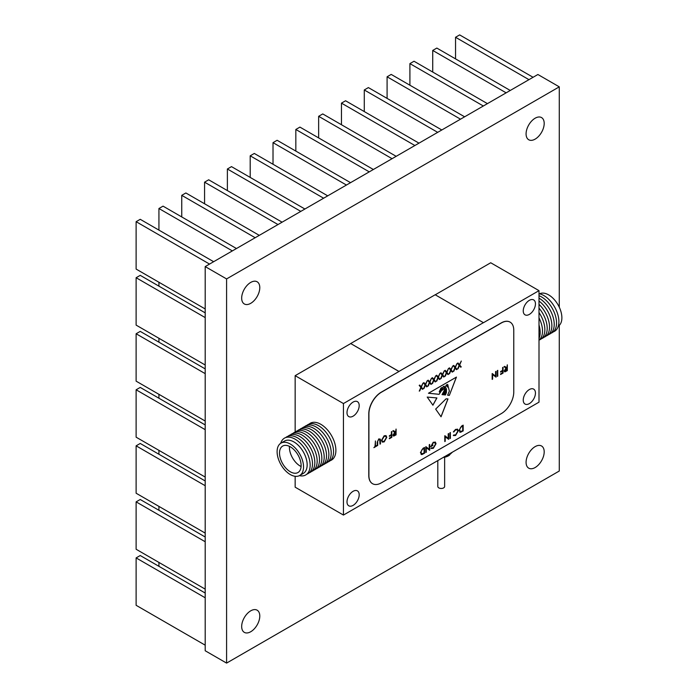 <?xml version="1.0" encoding="UTF-8"?>
<svg xmlns="http://www.w3.org/2000/svg" width="698" height="698" viewBox="0 0 698 698"><rect width="100%" height="100%" fill="white"/><g stroke="black" fill="none" stroke-linecap="round" stroke-linejoin="round"><path stroke-width="1.05" d="M440.115 389.973L439.251 391.587L440.22 392.389L440.804 391.037L440.141 389.99L439.312 391.622M444.635 457.216L444.635 486.489A3.411 1.972 180 0 1 442.532 488.312A3.411 1.972 180 0 1 438.806 487.885A3.411 1.972 180 0 1 437.812 486.489L437.812 460.584M529.346 403.619A8.62 4.973 120 0 0 534.982 396.028A8.62 4.973 120 0 0 533.656 389.118A8.62 4.973 120 0 0 529.346 389.545A8.62 4.973 120 0 0 523.709 397.136A8.62 4.973 120 0 0 525.036 404.046A8.62 4.973 120 0 0 529.346 403.619M529.346 314.405A8.62 4.973 120 0 0 534.982 306.815A8.62 4.973 120 0 0 533.656 299.904A8.62 4.973 120 0 0 529.346 300.332A8.62 4.973 120 0 0 523.709 307.931A8.62 4.973 120 0 0 525.036 314.833A8.62 4.973 120 0 0 529.346 314.405M353.101 416.165A8.62 4.973 120 0 0 358.728 408.566A8.62 4.973 120 0 0 357.411 401.655A8.62 4.973 120 0 0 353.101 402.083A8.62 4.973 120 0 0 347.464 409.682A8.62 4.973 120 0 0 348.791 416.593A8.62 4.973 120 0 0 353.101 416.165M353.101 505.378A8.62 4.973 120 0 0 358.728 497.779A8.62 4.973 120 0 0 357.411 490.869A8.62 4.973 120 0 0 353.101 491.296A8.62 4.973 120 0 0 347.464 498.895A8.62 4.973 120 0 0 348.791 505.806A8.62 4.973 120 0 0 353.101 505.378M343.442 403.549L343.442 515.063L539.004 402.161L539.004 290.647L483.47 322.703L435.186 294.757L350.684 343.538L398.968 371.493L343.442 403.549L295.158 375.672L295.158 432.106M539.004 290.647L490.72 262.762L435.247 294.792M350.684 343.608L295.158 375.672M429.244 449.303L429.244 444.739L429.698 444.478L429.698 450.289L426.277 447.688L425.832 452.522L425.832 446.711L429.244 449.303L425.92 446.659M436.014 443.736L433.31 448.352L431.05 448.517L431.443 447.863L433.327 447.741L435.569 444.024L434.95 442.698L433.188 442.916L431.181 445.856L432.856 444.888L432.856 445.481L430.727 446.711L433.222 442.296L435.404 442.139L436.014 443.736L433.31 448.352M435.238 442.026L435.962 443.701M448.203 438.353L448.203 433.79L448.657 433.537L448.657 439.339L445.237 436.747L444.792 441.572L444.792 435.77L448.203 438.353L444.879 435.709M449.948 432.786L450.402 432.524L449.948 438.597L449.948 432.786M458.263 430.928L455.558 435.508L453.368 435.561L453.752 434.985L455.585 434.898L457.818 431.146L457.225 429.794L455.558 429.994L453.368 431.888L455.55 429.401L457.626 429.218L458.263 430.928L455.558 435.508M457.495 429.13L458.202 430.893M463.106 425.195L463.106 430.928L460.558 432.263L459.04 430.369L461.605 426.059L463.167 425.161L463.167 430.963L459.738 432.141M427.22 397.083L432.926 405.206L436.913 397.947L427.22 397.083M422.997 383.176L421.356 387.085L422.936 389.022L422.412 389.327L421.095 387.704L419.262 391.142L420.842 387.39L419.193 385.375L419.716 385.069L421.095 386.771L422.997 383.176M427.255 380.724L425.614 384.633L427.193 386.561L426.67 386.867L425.352 385.252L423.52 388.69L425.091 384.93L423.45 382.914L423.974 382.617L425.352 384.31L427.255 380.724M431.512 378.264L429.872 382.172L431.451 384.109L430.928 384.406L429.61 382.792L427.769 386.23L429.349 382.478L427.708 380.462L428.232 380.157L429.61 381.85L431.512 378.264M435.77 375.803L434.13 379.712L435.7 381.649L435.186 381.954L433.868 380.34L432.027 383.769L433.606 380.017L431.966 378.002L432.49 377.705L433.868 379.398L435.77 375.803M440.028 373.351L438.379 377.26L439.958 379.197L439.443 379.494L438.126 377.88L436.285 381.317L437.864 377.557L436.224 375.541L436.739 375.245L438.126 376.937L440.028 373.351M444.277 370.891L442.637 374.8L444.216 376.737L443.692 377.033L442.375 375.419L440.543 378.857L442.122 375.105L440.473 373.09L440.996 372.784L442.375 374.486L444.277 370.891M448.535 368.431L446.895 372.348L448.474 374.276L447.95 374.582L446.633 372.968L444.801 376.405L446.371 372.645L444.731 370.629L445.254 370.333L446.633 372.025L448.535 368.431M452.793 365.979L451.152 369.888L452.732 371.825L452.208 372.121L450.891 370.507L449.05 373.945L450.629 370.184L448.989 368.178L449.512 367.872L450.891 369.565L452.793 365.979M457.05 363.518L455.41 367.427L456.981 369.364L456.466 369.67L455.148 368.047L453.307 371.484L454.887 367.733L453.246 365.717L453.77 365.412L455.148 367.113L457.05 363.518M461.308 361.058L459.659 364.975L461.238 366.904L460.724 367.209L459.406 365.595L457.565 369.033L459.144 365.272L457.504 363.257L458.019 362.96L459.406 364.653L461.308 361.058M375.445 440.97L375.445 446.179L376.536 445.551L376.536 446.144L373.892 447.671L374.992 446.441L375.445 440.97M380 439.897L378.839 439.461L377.749 441.066L377.252 445.734L377.252 442.227L378.813 438.876L380.384 439.199L380.471 443.876L380.017 444.137L379.729 439.347M380.323 439.164L380.471 443.876M384.144 435.796L386.029 435.604L386.788 437.297L384.179 441.886L382.268 442.096L381.501 440.377L384.144 435.796M495.58 376.17L495.58 371.606L496.034 371.353L496.034 377.156L492.614 374.556L492.16 379.389L492.16 373.587L495.58 376.17L492.256 373.526M497.325 370.603L497.77 370.341L497.325 376.414L497.325 370.603M502.612 367.549L503.057 367.288L503.057 373.098L500.606 374.512L500.606 373.919L502.612 372.767L502.612 370.978L500.606 372.13L500.606 371.537L502.612 370.385L502.612 367.549M507.254 364.871L507.254 370.603L506.251 371.188L505.169 371.798L504.157 370.917L505.937 368.308L504.096 366.694L504.654 366.371L506.861 367.776L507.315 364.836L507.315 370.638L504.523 371.772M501.286 413.617A17.651 10.191 120 0 0 513.772 391.997L513.772 330.215A17.651 10.191 120 0 0 510.116 322.136A17.651 10.191 120 0 0 501.286 323.008L381.396 392.232A17.651 10.191 120 0 0 368.91 413.853L368.91 475.626A17.651 10.191 120 0 0 372.566 483.714A17.651 10.191 120 0 0 381.396 482.833L501.286 413.617M396.019 429.096L396.019 434.828L395.007 435.412L393.934 436.023L392.922 435.133L394.702 432.533L392.852 430.919L393.41 430.596L395.626 432.001L396.08 429.061L396.08 434.863L393.279 435.997M391.369 431.774L391.822 431.512L391.822 437.323L389.371 438.737L389.371 438.143L391.369 436.983L391.369 435.203L389.371 436.355L389.371 435.761L391.369 434.601L391.369 431.774M443.631 394.789L443.806 392.232L444.033 393.899L443.396 394.763C444.513 392.546 442.619 392.642 443.073 394.728L442.043 394.623L444.155 390.662L444.774 387.128L442.532 390.13L442.148 389.667L439.112 394.326L428.45 393.253L456.44 377.095L449.355 395.365L447.619 395.19L449.355 391.072L448.186 386.526L447.261 387.032L446.624 384.825C445.245 386.579 445.184 387.905 446.441 388.795L446.441 392.485L445.403 394.963L444.766 394.902L446.022 392.555L445.752 388.812M445.917 389.24C444.67 389.728 444.469 390.871 445.324 392.686L444.024 394.824L444.818 393.253L444.696 391.892L443.867 392.267M444.312 391.456L444.696 391.892M443.396 394.763C444.513 392.546 442.619 392.642 443.073 394.728L442.052 394.597M435.657 409.098L441.049 416.785L447.976 398.916L446.074 398.828L435.657 409.098M424.48 447.497L424.48 453.229L421.932 454.564L420.414 452.67L422.979 448.36L424.541 447.462L424.541 453.264L421.112 454.442M449.582 455.061A10.243 5.916 180 0 1 449.468 455.148A10.243 5.916 180 0 1 448.465 455.82A10.243 5.916 180 0 1 443.256 457.434M452.426 452.138L448.465 455.82L444.286 456.693M350.684 343.538L398.968 371.423L483.47 322.633M510.055 322.101A17.651 10.191 120 0 0 509.994 322.066A17.651 10.191 120 0 0 501.173 322.938L381.274 392.163A17.651 10.191 120 0 0 368.788 413.783L368.788 475.556A17.651 10.191 120 0 0 372.444 483.644A17.651 10.191 120 0 0 372.505 483.679M343.442 515.063L295.158 487.187L295.158 476.306M505.108 371.764L504.488 371.755M504.637 366.38L506.495 367.986M504.549 370.621L506.861 370.306L506.861 368.37L504.549 370.621L504.785 371.127M506.861 368.37L504.61 370.655L504.837 371.161M502.996 367.323L503.057 373.098M502.996 373.064L500.606 374.442M500.606 372.06L502.612 370.978M497.709 370.376L497.77 376.152M495.973 371.388L496.034 377.156M492.614 379.127L492.614 374.556M393.873 435.988L393.253 435.98M393.402 430.605L395.26 432.21M393.306 434.845L395.626 434.531L395.626 432.594L393.306 434.845L393.541 435.343M395.626 432.594L393.367 434.88L393.602 435.378M391.761 431.547L391.822 437.323M391.761 437.288L389.371 438.667M389.371 436.285L391.369 435.203M386.003 435.587L386.788 437.297M386.736 437.262L384.179 441.886M384.118 441.851L382.242 442.078M385.741 436.224L384.101 436.355L381.893 440.08L382.521 441.45L384.162 441.302L386.343 437.559L385.741 436.224L384.162 436.39L381.954 440.115L382.556 441.468M379.939 439.862L378.839 439.461M378.778 439.426L377.749 441.066M377.688 441.031L377.697 445.472M375.384 441.005L375.445 446.179M376.475 445.586L376.536 446.144M376.475 446.109L373.892 447.601M461.204 361.119L459.659 364.975M459.607 364.941L461.238 366.904M461.177 366.869L460.68 367.157M458.089 368.727L459.406 365.595M458.001 362.969L459.406 364.653M456.954 363.579L455.41 367.427M455.349 367.392L456.981 369.364M456.928 369.329L456.422 369.617M453.831 371.188L455.148 368.047M453.744 365.429L455.148 367.113M452.697 366.031L451.152 369.888M451.091 369.853L452.732 371.825M452.67 371.79L452.173 372.078M449.573 373.639L450.891 370.507M449.486 367.881L450.891 369.565M448.439 368.492L446.895 372.348M446.833 372.313L448.474 374.276M448.413 374.241L447.915 374.529M445.315 376.1L446.633 372.968M445.228 370.341L446.633 372.025M444.181 370.952L442.637 374.8M442.576 374.765L444.216 376.737M444.155 376.702L443.658 376.99M441.066 378.56L442.375 375.419M440.979 372.802L442.375 374.486M439.923 373.404L438.379 377.26M438.327 377.225L439.958 379.197M439.897 379.162L439.4 379.45M436.808 381.012L438.126 377.88M436.721 375.254L438.126 376.937M435.674 375.864L434.13 379.712M434.069 379.677L435.7 381.649M435.648 381.614L435.142 381.902M432.551 383.472L433.868 380.34M432.463 377.714L433.868 379.398M431.416 378.316L429.872 382.172M429.811 382.138L431.451 384.109M431.39 384.075L430.893 384.362M428.293 385.933L429.61 382.792M428.206 380.174L429.61 381.85M427.159 380.776L425.614 384.633M425.553 384.598L427.193 386.561M427.132 386.526L426.635 386.823M424.035 388.385L425.352 385.252M423.948 382.626L425.352 384.31M422.901 383.237L421.356 387.085M421.295 387.05L422.936 389.022M422.875 388.987L422.377 389.275M419.777 390.845L421.095 387.704M419.699 385.087L421.095 386.771M443.047 389.467C444.565 387.582 444.705 386.605 443.466 386.544L444.294 386.23L443.466 386.544C442.131 388.21 441.991 389.187 443.047 389.467L442.453 389.571M444.713 387.093L442.506 390.112M442.096 389.632L439.112 394.326M439.051 394.291L428.493 393.227M449.355 395.365L456.344 377.147M449.294 395.33L447.627 395.164M447.2 386.997L448.186 386.526M446.38 388.76C445.123 387.87 445.184 386.544 446.563 384.79L446.624 384.825M446.38 388.769L446.441 392.485M446.38 392.451L445.403 394.963M445.341 394.928L444.783 394.876M445.865 389.205C444.609 389.693 444.408 390.836 445.263 392.651L445.324 392.686M444.39 394.859L445.263 392.651M443.806 392.232L444.635 391.857M443.335 394.728C444.452 392.512 442.558 392.608 443.012 394.693M446.825 385.357L447.976 386.273C448.116 384.738 447.732 384.258 446.825 384.842L447.915 386.238M447.305 386.448L447.976 386.273M446.764 384.807L447.462 384.45L446.764 385.322M439.251 391.587L439.548 392.267M442.148 388.428C442.009 385.793 438.902 390.845 441.162 390.487L442 387.687M440.674 390.426L441.162 390.487M442.087 388.393C441.947 385.758 438.841 390.81 441.101 390.452M442.986 389.432C441.93 389.152 442.07 388.175 443.413 386.509M441.005 416.715L447.907 398.916M432.865 405.172L436.852 397.912M460.497 432.228L459.712 432.123M459.432 430.073L460.82 431.565L462.713 430.631L462.713 426.016L460.636 427.289L459.432 430.073L460.759 431.53M460.82 431.565L460.017 431.469M460.636 427.289L459.493 430.108M462.713 426.016L460.697 427.324M455.497 435.473L453.307 435.526M457.19 429.776L455.558 429.994M455.497 429.959L453.761 432.001M450.341 432.559L450.402 438.335M448.596 433.571L448.657 439.339M445.237 441.311L445.237 436.747M433.249 448.317L430.989 448.482M434.924 442.68L433.188 442.916M433.126 442.881L431.181 445.856M432.795 444.923L432.856 445.481M432.795 445.446L430.736 446.641M429.636 444.513L429.698 450.289M426.277 452.26L426.277 447.688M421.871 454.529L421.086 454.424M420.807 452.374L422.185 453.866L424.087 452.932L424.087 448.317L422.011 449.591L420.807 452.374L422.133 453.831M422.185 453.866L421.391 453.77M422.011 449.591L420.868 452.409M424.087 448.317L422.072 449.625M279.523 453.072A15.277 8.821 -120 0 0 286.189 468.445A15.277 8.821 -120 0 0 297.967 472.537A15.277 8.821 -120 0 0 301.126 465.549A15.277 8.821 -120 0 0 294.46 450.166A15.277 8.821 -120 0 0 282.681 446.074A15.277 8.821 -120 0 0 279.523 453.072M289.452 446.371A15.277 8.821 -120 0 0 289.417 447.357A15.277 8.821 -120 0 0 301.091 466.526M299.669 475.495L303.29 473.41A18.698 10.793 -120 0 0 307.164 464.851A18.698 10.793 -120 0 0 299.006 446.039A18.698 10.793 -120 0 0 284.601 441.023L280.98 443.117A18.698 10.793 -120 0 0 277.106 451.676A18.698 10.793 -120 0 0 285.264 470.487A18.698 10.793 -120 0 0 299.669 475.495A18.698 10.793 -120 0 0 303.543 466.936A18.698 10.793 -120 0 0 295.385 448.125A18.698 10.793 -120 0 0 280.98 443.117M299.398 475.643A21.254 12.267 -120 0 0 310.148 465.217A21.254 12.267 -120 0 0 297.278 440.613A21.254 12.267 -120 0 0 280.709 443.282M306.85 474.16A21.254 12.267 -120 0 0 312.486 463.865A21.254 12.267 -120 0 0 302.435 441.686A21.254 12.267 -120 0 0 285.726 437.567M309.188 472.808A21.254 12.267 -120 0 0 314.824 462.512A21.254 12.267 -120 0 0 304.773 440.333A21.254 12.267 -120 0 0 288.065 436.215M311.526 471.455A21.254 12.267 -120 0 0 317.162 461.169A21.254 12.267 -120 0 0 307.111 438.99A21.254 12.267 -120 0 0 290.403 434.871M313.873 470.103A21.254 12.267 -120 0 0 319.51 459.816A21.254 12.267 -120 0 0 309.458 437.637A21.254 12.267 -120 0 0 292.741 433.519M316.211 468.759A21.254 12.267 -120 0 0 321.848 458.464A21.254 12.267 -120 0 0 311.797 436.285A21.254 12.267 -120 0 0 295.088 432.167M318.55 467.407A21.254 12.267 -120 0 0 324.186 457.111A21.254 12.267 -120 0 0 314.135 434.933A21.254 12.267 -120 0 0 297.427 430.814M320.888 466.055A21.254 12.267 -120 0 0 326.524 455.759A21.254 12.267 -120 0 0 316.473 433.58A21.254 12.267 -120 0 0 299.765 429.462M323.235 464.702A21.254 12.267 -120 0 0 328.871 454.407A21.254 12.267 -120 0 0 318.812 432.228A21.254 12.267 -120 0 0 302.103 428.11M325.573 463.35A21.254 12.267 -120 0 0 331.21 453.054A21.254 12.267 -120 0 0 321.159 430.875A21.254 12.267 -120 0 0 304.441 426.757M327.912 461.997A21.254 12.267 -120 0 0 333.548 451.711A21.254 12.267 -120 0 0 323.497 429.532A21.254 12.267 -120 0 0 306.788 425.414M330.25 460.654A21.254 12.267 -120 0 0 335.886 450.358A21.254 12.267 -120 0 0 325.835 428.179A21.254 12.267 -120 0 0 309.127 424.061M539.589 293.814A18.698 10.793 60 0 1 553.898 299.163A18.698 10.793 60 0 1 561.881 317.791A18.698 10.793 60 0 1 558.278 326.184M539.004 293.692A21.254 12.267 60 0 1 558.897 321.604A21.254 12.267 60 0 1 553.261 331.899M539.004 295.708A21.254 12.267 60 0 1 556.559 322.956A21.254 12.267 60 0 1 550.923 333.243M539.004 298.168A21.254 12.267 60 0 1 554.221 324.308A21.254 12.267 60 0 1 548.584 334.595M539.004 301.047A21.254 12.267 60 0 1 551.874 325.652A21.254 12.267 60 0 1 546.237 335.947M539.004 304.363A21.254 12.267 60 0 1 549.535 327.004A21.254 12.267 60 0 1 543.899 337.3M539.004 308.167A21.254 12.267 60 0 1 547.197 328.357A21.254 12.267 60 0 1 541.561 338.652M539.004 312.582A21.254 12.267 60 0 1 544.859 329.709A21.254 12.267 60 0 1 539.222 340.005M539.004 317.878A21.254 12.267 60 0 1 542.52 331.061A21.254 12.267 60 0 1 539.004 340.179M539.004 325.006A21.254 12.267 60 0 1 540.173 332.414A21.254 12.267 60 0 1 539.004 338.46M455.541 58.876L455.541 37.273L459.642 34.9L533.063 77.286M455.541 37.273L528.962 79.659M432.725 72.051L432.725 50.439L436.826 48.075L510.247 90.461M432.725 50.439L506.146 92.834M409.909 85.217L409.909 63.614L414.01 61.241L487.431 103.636M409.909 63.614L483.33 106M387.093 98.392L387.093 76.789L391.194 74.416L464.615 116.81M387.093 76.789L460.514 119.175M364.277 111.567L364.277 89.963L368.378 87.59L441.799 129.976M364.277 89.963L437.698 132.35M341.462 124.741L341.462 103.13L345.562 100.765L418.983 143.151M341.462 103.13L414.882 145.524M318.646 137.907L318.646 116.304L322.746 113.931L396.167 156.326M318.646 116.304L392.067 158.69M295.83 151.082L295.83 129.479L299.931 127.106L373.351 169.492M295.83 129.479L369.251 171.865M158.935 394.326L158.935 398.226M205.195 424.934L140.228 387.425L136.119 389.789L136.119 437.184L205.195 477.066M205.195 429.671L136.119 389.789M158.935 506.399L158.935 510.299M205.195 537.006L140.228 499.498L136.119 501.862L136.119 549.256L205.195 589.138M205.195 541.744L136.119 501.862M273.014 164.257L273.014 142.654L277.115 140.281L350.536 182.667M273.014 142.654L346.435 185.04M250.198 177.432L250.198 155.82L254.299 153.455L327.72 195.841M250.198 155.82L323.619 198.215M227.382 190.598L227.382 168.995L231.492 166.621L304.904 209.016M227.382 168.995L300.803 211.381M204.566 203.772L204.566 182.169L208.676 179.796L282.088 222.182M204.566 182.169L277.987 224.555M181.75 216.947L181.75 195.335L185.86 192.971L259.281 235.357M181.75 195.335L255.171 237.73M158.935 230.113L158.935 208.51L163.044 206.146L236.465 248.532M158.935 208.51L232.355 250.905M205.195 308.961L136.119 269.079L136.119 221.685L140.228 219.312L213.649 261.706M136.119 221.685L209.54 264.071M158.935 338.286L158.935 342.186M205.195 368.893L140.228 331.384L136.119 333.757L136.119 381.152L205.195 421.034M205.195 373.639L136.119 333.757M158.935 450.358L158.935 454.258M205.195 480.966L140.228 443.457L136.119 445.83L136.119 493.224L205.195 533.106M205.195 485.712L136.119 445.83M158.935 562.431L158.935 566.331M205.195 593.038L140.228 555.529L136.119 557.903L136.119 605.297L205.195 645.17M205.195 597.785L136.119 557.903M158.935 282.254L158.935 286.154M205.195 312.861L140.228 275.352L136.119 277.717L136.119 325.111L205.195 364.993M205.195 317.599L136.119 277.717M544.196 451.85A12.808 7.39 120 0 0 541.543 445.987A12.808 7.39 120 0 0 531.675 449.425A12.808 7.39 120 0 0 526.083 462.303A12.808 7.39 120 0 0 528.735 468.166A12.808 7.39 120 0 0 538.603 464.737A12.808 7.39 120 0 0 544.196 451.85M259.787 616.055A12.808 7.39 120 0 0 257.134 610.192A12.808 7.39 120 0 0 247.267 613.621A12.808 7.39 120 0 0 241.674 626.507A12.808 7.39 120 0 0 244.326 632.371A12.808 7.39 120 0 0 254.194 628.942A12.808 7.39 120 0 0 259.787 616.055M259.787 287.646A12.808 7.39 120 0 0 257.134 281.783A12.808 7.39 120 0 0 247.267 285.212A12.808 7.39 120 0 0 241.674 298.098A12.808 7.39 120 0 0 244.326 303.962A12.808 7.39 120 0 0 254.194 300.533A12.808 7.39 120 0 0 259.787 287.646M544.196 123.441A12.808 7.39 120 0 0 541.543 117.578A12.808 7.39 120 0 0 531.675 121.007A12.808 7.39 120 0 0 526.083 133.894A12.808 7.39 120 0 0 528.735 139.757A12.808 7.39 120 0 0 538.603 136.328A12.808 7.39 120 0 0 544.196 123.441M226.588 663.1L226.588 278.93L205.195 266.584L205.195 650.754L226.588 663.1L559.281 471.019L559.281 325.373M559.281 307.207L559.281 86.849L537.896 74.503L205.195 266.584M226.588 278.93L559.281 86.849"/></g></svg>
